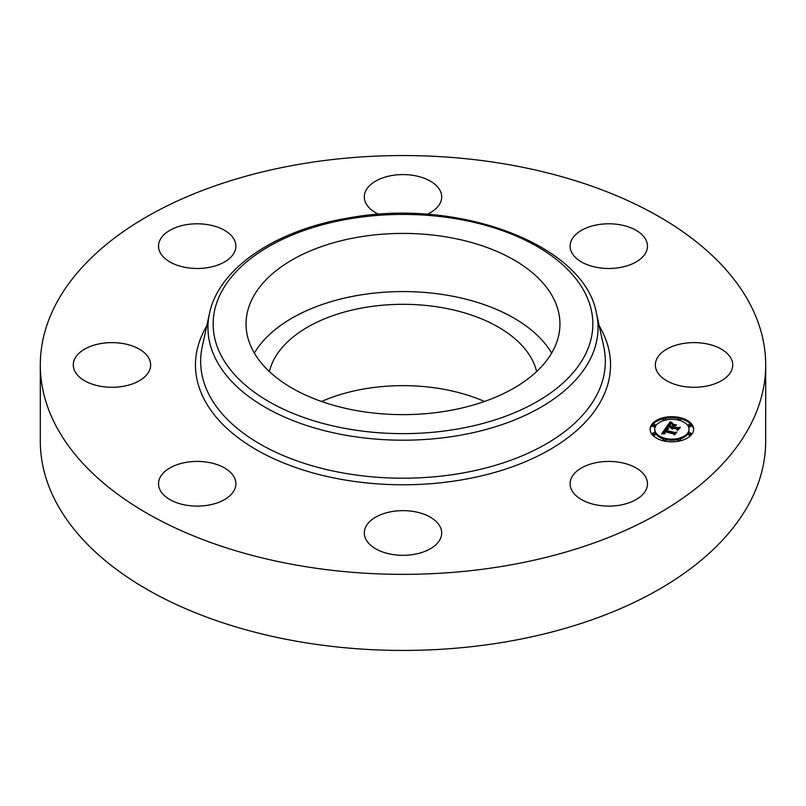 <?xml version="1.0" encoding="UTF-8"?>
<svg xmlns="http://www.w3.org/2000/svg" width="806" height="806" viewBox="0 0 806 806"><rect width="100%" height="100%" fill="white"/><g stroke="black" fill="none" stroke-linecap="round" stroke-linejoin="round"><path stroke-width="1.21" d="M254.353 353.109A156.948 90.615 180 0 1 403 291.57A156.948 90.615 180 0 1 551.647 353.109M269.375 371.566A134.884 77.87 180 0 1 365.027 307.459A134.884 77.87 180 0 1 536.625 371.566M321.503 401.469A134.884 77.87 180 0 1 365.027 388.794A134.884 77.87 180 0 1 484.497 401.469M765.7 364.947L765.7 441.053A362.7 209.399 180 0 1 505.11 641.979A362.7 209.399 180 0 1 40.3 441.053L40.3 364.947A362.7 209.399 180 0 1 300.89 164.021A362.7 209.399 180 0 1 765.7 364.947A362.7 209.399 180 0 1 505.11 565.883A362.7 209.399 180 0 1 40.3 364.947M93.415 384.553A38.688 22.336 180 0 1 73.275 364.947A38.688 22.336 180 0 1 130.512 345.351A38.688 22.336 180 0 1 150.651 364.947A38.688 22.336 180 0 1 93.415 384.553M160.082 252.419A38.688 22.336 180 0 1 158.52 246.132A38.688 22.336 180 0 1 191.707 224.028A38.688 22.336 180 0 1 234.324 239.845A38.688 22.336 180 0 1 235.896 246.132A38.688 22.336 180 0 1 202.709 268.247A38.688 22.336 180 0 1 160.082 252.419M378.77 214.336A38.688 22.336 180 0 1 364.312 196.916A38.688 22.336 180 0 1 369.047 186.216A38.688 22.336 180 0 1 412.571 175.275A38.688 22.336 180 0 1 441.688 196.916A38.688 22.336 180 0 1 436.953 207.626A38.688 22.336 180 0 1 427.23 214.336M597.901 224.703A38.688 22.336 180 0 1 647.48 246.132A38.688 22.336 180 0 1 619.683 267.572A38.688 22.336 180 0 1 570.104 246.132A38.688 22.336 180 0 1 597.901 224.703M712.585 345.351A38.688 22.336 180 0 1 732.725 364.947A38.688 22.336 180 0 1 675.488 384.553A38.688 22.336 180 0 1 655.349 364.947A38.688 22.336 180 0 1 712.585 345.351M645.918 477.474A38.688 22.336 180 0 1 647.48 483.761A38.688 22.336 180 0 1 614.293 505.876A38.688 22.336 180 0 1 571.676 490.058A38.688 22.336 180 0 1 570.104 483.761A38.688 22.336 180 0 1 603.291 461.657A38.688 22.336 180 0 1 645.918 477.474M436.953 543.687A38.688 22.336 180 0 1 393.429 554.619A38.688 22.336 180 0 1 364.312 532.978A38.688 22.336 180 0 1 369.047 522.268A38.688 22.336 180 0 1 412.571 511.336A38.688 22.336 180 0 1 441.688 532.978A38.688 22.336 180 0 1 436.953 543.687M208.099 505.201A38.688 22.336 180 0 1 158.52 483.761A38.688 22.336 180 0 1 186.317 462.332A38.688 22.336 180 0 1 235.896 483.761A38.688 22.336 180 0 1 208.099 505.201M553.601 298.512A156.948 90.615 180 0 1 559.948 324.032A156.948 90.615 180 0 1 425.316 413.72A156.948 90.615 180 0 1 252.399 349.542A156.948 90.615 180 0 1 246.052 324.032A156.948 90.615 180 0 1 380.684 234.334A156.948 90.615 180 0 1 553.601 298.512M663.56 440.862A21.762 12.564 180 0 1 650.12 429.255A21.762 12.564 180 0 1 680.214 417.649A21.762 12.564 180 0 1 693.644 429.255A21.762 12.564 180 0 1 663.56 440.862M678.39 418.344A21.762 12.564 0 0 0 665.373 418.344M663.126 418.828A21.762 12.564 0 0 0 650.14 429.789M693.623 429.789A21.762 12.564 0 0 0 680.647 418.828M665.756 439.572A17.148 9.904 0 0 0 678.017 439.572M680.113 439.018A17.148 9.904 0 0 0 689.029 430.333L689.029 429.255A17.148 9.904 180 0 1 665.323 438.393A17.148 9.904 180 0 1 654.744 429.255A17.148 9.904 180 0 1 678.451 420.107A17.148 9.904 180 0 1 689.029 429.255M654.744 429.255L654.744 430.333A17.148 9.904 0 0 0 663.66 439.018M652.598 424.953L652.598 426.031A1.32 0.766 0 0 0 653.404 426.737A1.32 0.766 0 0 0 655.228 426.031L655.228 424.953A1.32 0.766 180 0 1 653.404 425.659A1.32 0.766 180 0 1 652.598 424.953A1.32 0.766 180 0 1 654.422 424.248A1.32 0.766 180 0 1 655.228 424.953M680.113 420.571A1.32 0.766 0 0 0 680.647 419.956L680.647 418.878A1.32 0.766 180 0 1 678.823 419.583A1.32 0.766 180 0 1 678.007 418.878A1.32 0.766 180 0 1 679.831 418.173A1.32 0.766 180 0 1 680.647 418.878M678.007 418.878L678.007 419.956A1.32 0.766 0 0 0 678.017 420.007M665.756 420.007A1.32 0.766 0 0 0 665.756 419.956L665.756 418.878A1.32 0.766 180 0 1 663.932 419.583A1.32 0.766 180 0 1 663.126 418.878A1.32 0.766 180 0 1 664.95 418.173A1.32 0.766 180 0 1 665.756 418.878M663.126 418.878L663.126 419.956A1.32 0.766 0 0 0 663.66 420.571M688.536 433.547L688.536 434.625A1.32 0.766 0 0 0 689.352 435.331A1.32 0.766 0 0 0 691.175 434.625L691.175 433.547A1.32 0.766 180 0 1 689.352 434.253A1.32 0.766 180 0 1 688.536 433.547A1.32 0.766 180 0 1 690.359 432.842A1.32 0.766 180 0 1 691.175 433.547M688.536 424.953L688.536 426.031A1.32 0.766 0 0 0 689.352 426.737A1.32 0.766 0 0 0 691.175 426.031L691.175 424.953A1.32 0.766 180 0 1 689.352 425.659A1.32 0.766 180 0 1 688.536 424.953A1.32 0.766 180 0 1 690.359 424.248A1.32 0.766 180 0 1 691.175 424.953M663.126 440.711A1.32 0.766 0 0 0 663.126 440.751L663.126 439.633A1.32 0.766 180 0 1 664.95 438.927A1.32 0.766 180 0 1 665.756 439.633A1.32 0.766 180 0 1 663.932 440.328A1.32 0.766 180 0 1 663.126 439.633M665.373 441.245A1.32 0.766 0 0 0 665.756 440.711L665.756 439.633M652.598 433.547L652.598 434.625A1.32 0.766 0 0 0 653.404 435.331A1.32 0.766 0 0 0 655.228 434.625L655.228 433.547A1.32 0.766 180 0 1 653.404 434.253A1.32 0.766 180 0 1 652.598 433.547A1.32 0.766 180 0 1 654.422 432.842A1.32 0.766 180 0 1 655.228 433.547M678.007 439.633A1.32 0.766 180 0 1 679.831 438.927A1.32 0.766 180 0 1 680.647 439.633A1.32 0.766 180 0 1 678.823 440.328A1.32 0.766 180 0 1 678.007 439.633L678.007 440.711A1.32 0.766 0 0 0 678.39 441.245M680.647 440.751A1.32 0.766 0 0 0 680.647 440.711L680.647 439.633M665.877 427.815L668.003 429.185L665.907 429.397L664.859 430.515L674.34 432.852L675.73 432.479L674.068 434.807L673.544 433.85L664.799 431.754L664.295 432.741L665.141 433.578L664.073 432.913L664.144 431.603L663.449 432.963L664.849 433.819L661.605 433.91L665.877 427.815L665.877 428.883L662.381 433.87M666.653 427.623L668.698 428.973L666.653 427.926M667.056 429.306L665.827 430.333L674.652 432.459L676.889 432.046L674.703 434.696L676.446 432.268L674.622 432.62L665.464 430.434L667.056 429.306M666.209 427.341L669.988 422.082L672.023 423.543L669.766 423.956L668.154 425.82L672.264 426.797L668.859 425.628L671.267 423.724L669.192 425.558L672.577 426.364L673.131 425.598L672.224 424.43L675.912 425.316L673.836 425.82L673.01 426.979L677.433 428.036L679.045 427.664L677.252 430.152L676.708 429.054L672.929 428.147L672.698 429.004L672.275 427.996L672.063 429.114L671.539 427.815L667.831 426.928L666.209 427.341M670.793 421.82L672.829 423.382L670.793 422.132M672.798 424.137L676.597 425.044L672.798 424.288M674.803 425.679L674.058 426.717L677.816 427.613L680.375 427.18L677.937 430.192L679.932 427.412L677.836 427.774L673.725 426.787L674.803 425.679M678.118 428.953L673.01 428.057L673.01 426.979M673.796 425.88L673.131 425.729M673.131 425.598L672.486 427.422M672.486 426.495L672.264 427.875L668.154 426.898L668.154 425.82M670.552 423.684L669.988 423.15L667.156 427.099M671.539 427.815L671.539 428.701M671.469 427.976L671.469 428.58M672.003 428.52L672.003 429.084M672.688 428.087L672.688 429.004M672.627 428.188L672.627 428.923M672.577 428.288L672.577 428.832M677.433 428.036L677.433 429.114M672.577 426.364L672.577 427.442M672.264 426.797L672.264 427.875M671.227 423.079L671.227 423.593M671.126 423.019L671.126 423.603M671.025 422.959L671.025 423.613M670.864 422.848L670.864 423.634M670.733 422.747L670.733 423.654M670.592 422.636L670.592 423.674M670.511 422.576L670.511 423.644M670.431 422.505L670.431 423.583M670.35 422.425L670.35 423.503M669.988 422.082L669.988 423.15M674.773 433.819L664.859 431.593L664.859 430.515M666.381 429.255L665.877 428.883M663.66 433.285L663.66 433.85M663.58 433.215L663.58 433.85M663.519 433.134L663.519 433.85M663.479 433.054L663.479 433.85M663.439 432.772L663.439 433.85M664.305 432.056L664.305 432.57M664.235 432.177L664.235 433.114M664.164 432.278L664.164 433.054M664.114 432.389L664.114 432.973M674.34 432.852L674.34 433.93M667.025 428.641L667.025 429.195M666.925 428.58L666.925 429.195M666.834 428.52L666.834 429.205M665.968 427.875L665.968 428.953M349.552 218.849A189.843 109.606 180 0 1 585.166 293.172A189.843 109.606 180 0 1 456.448 429.205A189.843 109.606 180 0 1 220.834 354.892A189.843 109.606 180 0 1 349.552 218.849M457.909 435.643A195.042 112.608 180 0 1 209.479 313.544L202.235 346.822A202.346 116.82 180 0 0 459.964 473.485A202.346 116.82 180 0 0 603.765 346.822L596.521 313.544A195.042 112.608 180 0 1 457.909 435.643M599.211 325.906A207.535 119.822 180 0 1 461.435 479.923A207.535 119.822 180 0 1 252.872 447.683A207.535 119.822 180 0 1 206.789 325.906M670.27 422.344L670.27 423.422M670.179 422.263L670.179 423.341M670.078 422.173L670.078 423.251M596.521 313.544C584.491 244.349 457.949 197.541 348.666 217.963C276.055 229.811 218.728 268.015 209.479 313.544"/></g></svg>
